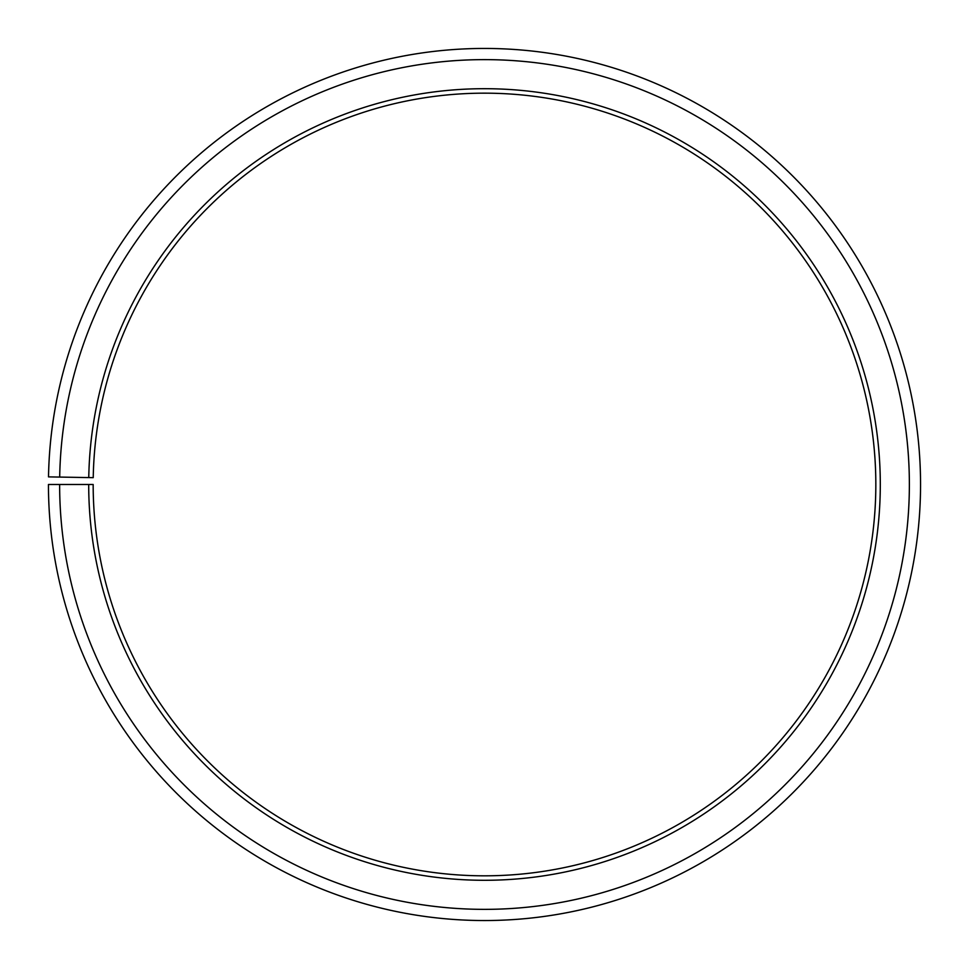 <?xml version="1.0" encoding="UTF-8"?>
<svg xmlns="http://www.w3.org/2000/svg" width="969" height="969" viewBox="0 0 969 969"><rect width="100%" height="100%" fill="white"/><g stroke="black" fill="none" stroke-linecap="round" stroke-linejoin="round"><path stroke-width="1.45" d="M875.831 484.488A391.331 391.331 0 0 0 487.916 93.181A391.331 391.331 0 0 0 93.23 477.656L88.76 477.584A395.8 395.8 0 0 1 487.952 88.712A395.8 395.8 0 0 1 880.3 484.488A395.8 395.8 0 0 1 484.5 880.288A395.8 395.8 0 0 1 88.7 484.488L93.169 484.488A391.331 391.331 0 0 0 484.5 875.819A391.331 391.331 0 0 0 875.831 484.488M59.69 477.075L48.511 476.881A436.05 436.05 0 0 1 488.303 48.462A436.05 436.05 0 0 1 920.55 484.488A436.05 436.05 0 0 1 484.5 920.538A436.05 436.05 0 0 1 48.45 484.488L59.63 484.488A424.87 424.87 0 0 0 484.5 909.358A424.87 424.87 0 0 0 909.37 484.488A424.87 424.87 0 0 0 488.206 59.642A424.87 424.87 0 0 0 59.69 477.075L88.76 477.584M59.63 484.488L88.7 484.488"/></g></svg>
